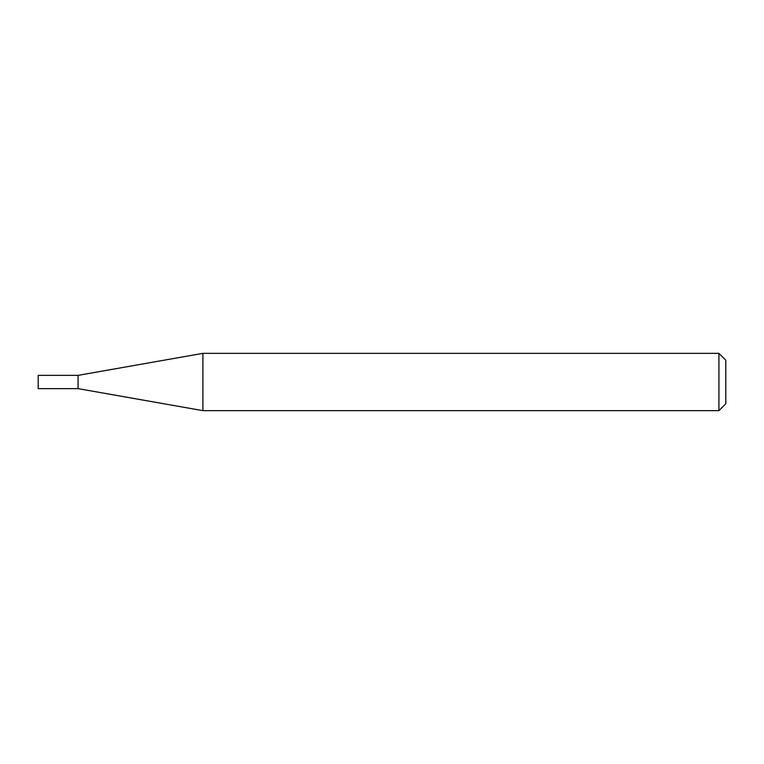 <?xml version="1.0" encoding="UTF-8"?>
<svg xmlns="http://www.w3.org/2000/svg" width="764" height="764" viewBox="0 0 764 764"><rect width="100%" height="100%" fill="white"/><g stroke="black" fill="none" stroke-linecap="round" stroke-linejoin="round"><path stroke-width="1.15" d="M78.081 388.637L78.081 375.363L202.909 353.35L202.909 410.65L78.081 388.637L38.2 388.637L38.2 375.363L78.081 375.363M718.924 353.35L725.8 360.226L725.8 403.774L718.924 410.65L718.924 353.35L202.909 353.35M718.924 410.65L202.909 410.65"/></g></svg>
